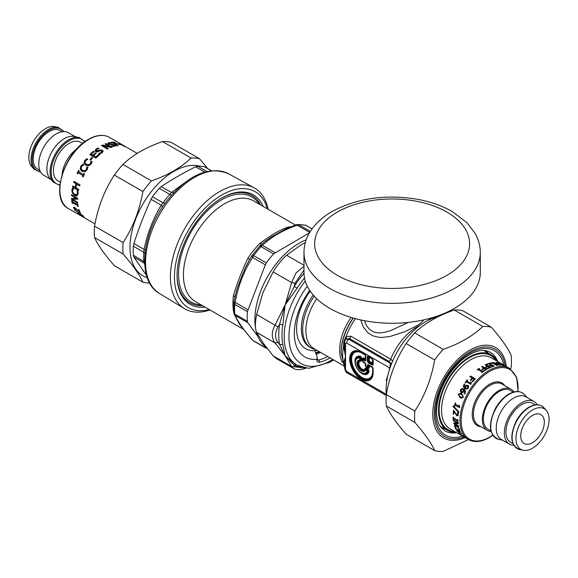 <?xml version="1.0" encoding="UTF-8"?>
<svg xmlns="http://www.w3.org/2000/svg" width="578" height="578" viewBox="0 0 578 578"><rect width="100%" height="100%" fill="white"/><g stroke="black" fill="none" stroke-linecap="round" stroke-linejoin="round"><path stroke-width="0.87" d="M177.078 274.947A61.976 35.785 120 0 0 182.446 295.618A61.976 35.785 120 0 0 202.582 305.704M260.714 205.009A61.976 35.785 120 0 0 221.331 198.305M263.207 206.447A63.19 36.479 120 0 0 221.757 198.052A63.19 36.479 120 0 0 200.335 216.736A63.19 36.479 120 0 0 177.078 275.439A63.19 36.479 120 0 0 205.074 307.142M268.076 209.265A69.743 40.265 120 0 0 254.183 187.843A69.743 40.265 120 0 0 196.101 212.162A69.743 40.265 120 0 0 184.447 308.63A69.743 40.265 120 0 0 209.944 309.952M204.988 167.028L204.388 166.796A64.05 36.978 -60 0 0 197.633 166.197L195.537 166.804C183.291 172.952 171.854 179.556 161.219 186.615L159.268 188.341A64.05 36.978 -60 0 0 156.739 191.282A64.05 36.978 -60 0 0 152.513 196.751L151.039 199.28L161.248 205.212L163.054 202.813A64.18 37.05 -60 0 1 169.824 194.389L171.507 192.452L173.899 192.604M146.552 275.46L133.879 257.08L133.33 255.194A64.05 36.978 -60 0 1 133.33 246.185L133.879 243.504C138.799 228.296 144.522 213.557 151.039 199.28M133.33 246.185L143.835 252.348L144.088 249.436L145.446 249.877M133.879 257.08L144.088 263.113L143.835 261.379A64.18 37.05 -60 0 1 143.835 252.348A5.058 2.659 -175.9 0 1 144.999 253.395M133.879 243.504L144.088 249.436C147.397 233.288 153.119 218.549 161.248 205.212L162.512 207.04M144.71 264.334L144.088 263.113L144.673 263.582M209.243 309.548A66.896 38.625 -60 0 1 174.773 283.097A66.896 38.625 -60 0 1 199.085 214.806A66.896 38.625 -60 0 1 267.376 208.853M310.307 231.431L298.79 224.777L297.229 225.225L296.095 224.806L286.551 228.577M266.306 262.918L253.706 255.642L252.615 257.506L265.331 264.847L266.306 262.918A64.028 36.97 -60 0 1 273.56 253.894L309.945 232.566M252.333 255.18A3.367 0.462 35.6 0 1 252.34 255.129L260.093 245.628L262.39 245.339L260.96 246.618L273.56 253.894M265.331 264.847L247.391 311.665A64.028 36.97 -60 0 0 247.391 321.339L247.911 322.784L257.94 336.533M247.391 321.339L234.791 314.064A3.367 2.117 -4.8 0 1 233.808 312.72L233.946 301.969L235.195 302.402L234.791 304.389L247.391 311.665M233.917 302.641L234.791 304.389A64.028 36.97 -60 0 0 234.791 314.064L235.195 315.444L234.198 314.288L240.036 324.468M263.828 345.247L265.858 348.072M253.236 340.782L265.866 348.072M267.123 348.426A64.028 36.97 -60 0 1 266.306 348.245M312.069 228.823L306.044 225.427L312.026 228.881M247.911 309.743L235.195 302.402C238.15 285.792 243.959 270.829 252.615 257.506L251.914 255.794M243.157 328.846L239.538 324.323L234.357 314.62M233.801 312.676L233.49 311.123A5.058 3.367 170.9 0 1 233.7 311.253M234.957 296.94L233.49 295.329C236.929 283.697 241.712 271.378 247.839 258.359A5.058 0.39 -146.9 0 0 249.739 259.276M262.152 243.837L259.681 243.62C270.916 235.044 280.482 229.524 288.371 227.06A5.058 3.757 -98.4 0 0 289.267 227.421M264.565 241.734L271.638 236.799L286.493 228.599M234.827 297.786L236.893 289.535L239.978 281.053L245.549 267.188L249.797 259.211M241.503 326.577L240.325 324.887M241.394 326.425L252.131 339.864M468.491 439.54L443.203 451.389A68.479 39.535 -60 0 1 434.649 450.623C431.333 443.124 424.729 433.731 414.845 422.446A68.479 39.535 -60 0 1 414.845 411.037C424.729 395.916 431.333 378.901 434.649 359.986A68.479 39.535 -60 0 1 443.203 349.35C459.691 343.621 472.898 335.999 482.818 326.476A68.479 39.535 -60 0 1 491.372 327.242C501.256 338.527 507.86 347.92 511.183 355.419A68.479 39.535 -60 0 1 511.436 360.975A68.479 39.535 -60 0 1 511.183 366.82L510.742 369.125M488.013 352.956A45.366 26.191 120 0 0 486.286 350.781M441.606 428.168A45.366 26.191 120 0 0 444.359 428.573M491.372 327.242L462.848 310.776A68.479 39.535 120 0 0 454.301 310.01C437.806 315.74 424.606 323.362 414.679 332.877A68.479 39.535 120 0 0 406.132 343.52C396.241 358.642 389.637 375.657 386.321 394.572A68.479 39.535 120 0 0 386.321 405.98C389.637 413.472 396.241 422.872 406.132 434.157L434.649 450.623M482.818 326.476L454.301 310.01M414.845 422.446L386.321 405.98M386.321 394.572L414.845 411.037M434.649 359.986L406.132 343.52M414.679 332.877L443.203 349.35M199.62 158.798L171.095 142.325A68.479 39.535 120 0 0 162.541 141.567C146.053 147.296 132.846 154.918 122.926 164.434A68.479 39.535 120 0 0 114.372 175.076C104.488 190.198 97.884 207.213 94.561 226.128A68.479 39.535 120 0 0 94.561 237.536C97.884 245.029 104.488 254.421 114.372 265.714L142.896 282.18C139.573 274.68 132.969 265.288 123.085 254.002A68.479 39.535 -60 0 1 123.085 242.594C132.969 227.472 139.573 210.457 142.896 191.542A68.479 39.535 -60 0 1 151.45 180.907C167.938 175.177 181.138 167.548 191.065 158.032A68.479 39.535 -60 0 1 199.62 158.798L207.69 168.552M200.002 166.204A62.056 35.829 120 0 0 138.807 211.794A62.056 35.829 120 0 0 147.26 277.657M149.637 283.003A68.479 39.535 -60 0 1 142.896 282.18M122.926 164.434L151.45 180.907M142.896 191.542L114.372 175.076M191.065 158.032L162.541 141.567M94.561 226.128L123.085 242.594M123.085 254.002L94.561 237.536M310.191 291.146A43.805 25.288 120 0 0 300.379 309.281A43.805 25.288 120 0 0 314.931 350.68L317.293 357.666L316.838 359.306A51.391 29.673 120 0 1 298.768 310.812A51.391 29.673 120 0 1 309.678 290.373M278.025 326.96L279.579 324.294A64.028 36.97 120 0 0 279.579 344.38L284.81 355.159A84.843 10.173 73.5 0 0 285.149 355.781A102.19 21.596 -141.2 0 0 284.651 355.073L275.077 342.985L256.639 332.343C254.992 328.6 254.992 322.64 256.639 314.461L278.025 326.96C274.702 332.921 274.702 338.101 278.025 342.494L275.077 342.985C271.349 338.051 271.349 332.09 275.077 325.103L294.267 286.45L294.975 283.278L291.587 282.548L296.138 272.794L303.977 266.314M303.992 273.351A64.028 36.97 120 0 0 294.267 286.45L297.114 288.227L285.149 304.873L291.587 282.548L273.156 271.906C277.346 265.027 281.818 259.464 286.565 255.223L303.977 265.273M306.181 368.078C300.885 370.057 296.651 370.18 293.494 368.439L276.233 358.476L273.156 355.831L291.587 366.474L305.48 368.041M293.494 368.439L291.587 366.474L285.149 355.781L294.766 363.786L297.106 365.137L308.587 368.331L329.959 362.218L333.6 359.942M306.188 239.834A62.345 35.995 120 0 0 260.281 292.15A62.345 35.995 120 0 0 255.555 328.152M256.191 331.237A62.345 35.995 120 0 0 266.147 347.161M256.639 332.343L263.171 343.094L273.156 355.831M273.156 271.906L263.171 292.186A108.021 85.197 -84.9 0 0 262.658 293.53L256.639 314.461M305.343 242.5L301.348 244.689L286.565 255.223M303.977 270.092L294.975 283.278M282.815 325.074L285.149 304.873L279.579 324.294A3.367 1.539 -171.2 0 1 282.815 325.074A62.345 35.995 120 0 0 282.815 344.632L279.579 344.38L278.025 342.494M284.651 355.073L284.997 355.282A57.569 7.456 92.2 0 0 285.149 355.781L294.267 365.267A3.367 2.745 113.2 0 1 296.348 364.704M284.997 355.282L282.815 344.632M294.975 366.604L294.267 365.267A64.028 36.97 120 0 0 301.268 367.023M316.115 353.946A49.874 28.799 120 0 0 320.544 352.399M319.641 351.879A46.673 26.949 -60 0 1 315.704 352.797M319.468 351.785A46.002 26.559 -60 0 1 315.617 352.566M480.304 252.449L480.304 272.368A88.167 50.9 180 0 1 454.481 308.356A88.167 50.9 180 0 1 358.403 319.396A88.167 50.9 180 0 1 303.977 272.368L303.977 252.449A88.167 50.9 0 0 0 358.403 299.476A88.167 50.9 0 0 0 454.481 288.436A88.167 50.9 0 0 0 480.304 252.449C480.26 245.831 478.577 239.538 475.246 233.57L467.017 222.74L452.56 211.721C442.676 206.021 431.325 201.939 418.515 199.482C386.22 193.97 357.385 197.994 332.01 211.555C321.708 217.451 314.027 224.82 308.984 233.656C305.69 239.595 304.014 245.86 303.977 252.449M315.588 349.538A40.438 23.351 -60 0 1 311.058 347.898A40.438 23.351 -60 0 1 314.237 296.203M386.299 394.839A55.777 32.202 -60 0 1 406.594 338.231A55.777 32.202 -60 0 1 437.9 316.889M361.792 373.207A9.66 5.578 -120 0 0 361.973 373.316A9.66 5.578 -120 0 0 368.663 370.895L368.164 369.913A0.672 0.39 120 0 0 368.309 369.443L365.982 368.099A0.672 0.39 -60 0 1 365.845 368.569L365.361 368.692A27.73 19.031 114.9 0 1 365.26 369.443A1.012 0.759 23.5 0 0 365.52 370.05L367.124 370.975A1.012 0.723 -163.7 0 0 367.818 371.3A1.012 0.397 -112.5 0 1 367.333 370.274A1.012 0.585 120 0 0 367.124 370.975A8.424 4.862 -120 0 1 357.19 368.193A8.424 4.862 -120 0 1 359.747 358.194L359.747 360.043A1.012 0.759 96.5 0 0 360.145 360.578L360.462 360.217A1.012 0.585 180 0 1 359.747 360.043L359.747 360.043A6.286 3.627 -120 0 0 358.259 367.579A6.286 3.627 -120 0 0 365.52 370.05A1.012 0.585 120 0 1 365.73 369.349L365.26 369.443A5.57 3.215 -120 0 1 358.822 367.247A5.57 3.215 -120 0 1 360.145 360.578A27.73 19.031 -174.9 0 1 360.845 360.867L361.192 360.513A0.672 0.39 180 0 1 361.669 360.629L361.669 357.941A0.672 0.39 0 0 0 361.192 357.825L360.585 356.908A0.672 0.462 108.6 0 0 360.658 356.402A10.137 5.852 -120 0 0 355.932 365.968M365.982 368.099L365.18 368.302A0.672 0.491 -160.9 0 1 365.361 368.692A5.05 2.919 -120 0 1 359.451 366.886A5.05 2.919 -120 0 1 360.845 360.867A0.672 0.491 100.9 0 1 361.091 361.214L361.669 360.629M361.973 373.316L361.611 373.106C357.666 370.404 355.506 366.676 355.145 361.907L355.145 361.488A9.66 5.578 -120 0 1 360.585 356.908L359.812 357.435A9.14 5.281 -120 0 0 355.145 361.907A9.14 5.281 -120 0 0 361.611 373.106A9.14 5.281 -120 0 0 367.818 371.3L368.663 370.895A0.672 0.462 -168.6 0 1 369.132 371.09L368.309 369.443M359.812 357.435A1.012 0.397 52.5 0 0 360.462 358.367L360.462 360.217A32.18 26.27 180 0 1 361.192 360.513L361.192 357.825L360.462 358.367A1.012 0.585 180 0 1 359.747 358.194A1.012 0.723 103.7 0 1 359.812 357.435M362.558 358.302L363.403 357.818A0.672 0.39 120 0 1 363.266 358.288L363.266 359.133L362.76 359.422L362.76 358.577L362.76 361.178A1.012 1.012 -0 0 0 363.266 362.052L362.76 361.178A0.672 0.39 0 0 0 362.558 360.903L362.558 358.302A0.672 0.39 -0 0 1 362.76 358.577L363.266 358.288L365.549 359.213A0.672 0.39 0 0 0 365.347 358.938L365.347 355.065L362.117 353.194A14.884 8.598 -120 0 0 351.59 359.27A14.884 8.598 -120 0 0 362.117 377.506A14.884 8.598 -120 0 0 372.644 371.43L372.644 367.695L369.284 365.751A0.672 0.39 0 0 0 368.807 365.643L368.807 367.883A0.672 0.39 180 0 1 369.284 367.998L369.284 365.751A0.672 0.39 -60 0 0 369.14 365.448L372.499 367.384A0.672 0.39 -60 0 1 372.644 367.695A0.672 0.39 0 0 1 372.839 367.969L372.839 371.705A0.672 0.39 0 0 0 372.644 371.43M362.117 353.194A0.672 0.39 120 0 0 361.973 352.883L361.611 352.674A1.012 0.585 120 0 1 361.402 352.212L365 354.292L365.845 355.752A1.012 0.585 180 0 1 365.549 355.34L365.549 359.213M365.245 354.776A0.672 0.672 0 0 0 365.209 354.755A0.672 0.39 -60 0 1 365.347 355.065A0.672 0.39 -0 0 1 365.549 355.34L361.973 352.883A15.36 8.872 -120 0 0 351.113 359.162A15.36 8.872 -120 0 0 361.973 377.976A15.36 8.872 -120 0 0 372.839 371.705M372.535 367.406A0.672 0.672 0 0 0 372.499 367.384L372.839 372.124A15.881 9.169 -120 0 1 361.611 378.604A15.881 9.169 -120 0 1 350.384 359.162A15.881 9.169 -120 0 1 361.611 352.674L365.209 354.755A1.012 0.585 120 0 1 365 354.292M372.839 367.969A1.012 0.585 180 0 0 373.135 368.381L372.29 366.922L368.2 364.559A1.012 0.585 120 0 0 368.41 365.021L369.14 365.448L368.807 365.643L368.07 365.217A1.012 0.585 180 0 1 367.362 365.043L367.362 367.29A1.012 0.585 180 0 0 368.07 367.464L367.572 367.752A1.012 0.585 -60 0 1 367.362 367.29L365.845 366.416L365.845 364.169L365 362.709A1.012 0.585 120 0 0 365.209 363.172A0.672 0.39 -60 0 1 365.347 363.483L363.403 362.363L362.558 360.903M369.14 365.448L368.07 365.217L368.07 367.464L368.807 367.883L368.302 368.179A0.672 0.39 -60 0 1 368.439 368.489L366.192 367.189L365.347 365.73L365.347 363.483A0.672 0.39 0 0 1 365.549 363.757L365.549 366.004A0.672 0.39 0 0 0 365.347 365.73M365.245 363.194A0.672 0.672 0 0 0 365.209 363.172L365.549 366.004A1.012 0.585 -0 0 0 365.845 366.416A1.012 0.585 120 0 0 366.055 366.878L365.549 366.004A1.012 1.012 0 0 0 366.055 366.878A0.672 0.39 -60 0 1 366.192 367.189M368.302 368.179L365.975 366.835M363.194 362.001L363.266 362.052A0.672 0.39 -60 0 1 363.403 362.363M365.549 355.34L365.209 360.253A1.012 0.585 120 0 0 365 360.961L365.845 360.477A1.012 0.585 180 0 1 365.549 360.058M363.403 357.818L365.347 358.938A0.672 0.39 120 0 1 365.209 359.408L365.209 360.253L363.266 359.133A1.012 0.585 120 0 0 363.056 359.834A1.012 0.585 180 0 1 362.76 359.422L362.76 361.178A1.012 0.585 -0 0 0 363.056 361.59L365 362.709M372.839 359.545A0.672 0.39 0 0 0 372.644 359.27L369.284 357.334A0.672 0.39 -60 0 0 369.14 357.023L372.499 358.967L369.14 357.023L368.807 361.098A0.672 0.39 180 0 1 369.284 361.214L372.644 363.15A0.672 0.39 120 0 1 372.499 363.62L372.499 358.967A0.672 0.39 -60 0 1 372.644 359.27L372.644 363.15A0.672 0.39 180 0 1 372.839 363.425L372.839 359.545A1.012 0.585 0 0 0 373.135 359.957L372.29 358.505A1.012 0.585 120 0 0 372.499 358.967A0.672 0.672 0 0 1 372.535 358.989M368.807 361.098L369.14 361.684A0.672 0.39 120 0 0 369.284 361.214L369.284 357.334A0.672 0.39 0 0 0 368.807 357.218L368.07 356.799L368.41 362.103A1.012 0.585 -60 0 0 368.2 362.811L367.362 361.351A1.012 0.585 180 0 0 368.07 361.517L368.807 361.098M367.362 356.626L368.2 356.142A1.012 0.585 120 0 0 368.41 356.604L368.07 356.799A1.012 0.585 -0 0 1 367.362 356.626L367.362 361.351M368.2 362.811L372.29 365.173A1.012 0.585 -60 0 1 372.499 364.465L372.839 364.27A1.012 0.585 180 0 0 373.135 364.682L373.135 359.957M346.179 338.983A3.374 1.828 54.5 0 0 346.099 336.519L350.99 336.259A3.367 1.944 -60 0 1 349.365 338.484L345.933 339.185L348.671 339.228A3.367 1.944 120 0 0 346.699 343.072L345.528 343.751L344.539 342.378L344.539 344.401L344.567 342.617M347.4 373.02L345.528 369.443A3.367 1.944 180 0 1 344.539 368.07C345.478 371.394 346.432 373.048 347.4 373.02L386.249 395.453M344.539 366.134L345.528 356.597L344.539 344.401M344.589 342.046L345.247 339.943M355.463 318.651A43.473 25.1 -60 0 0 346.099 336.519L345.854 336.801A3.374 1.85 51 0 1 345.933 339.185L345.333 339.821M392.672 361.012L390.735 359.213A3.367 1.944 -60 0 1 389.11 361.431L349.365 338.484L348.671 339.228L390.323 363.273L389.94 368.135M372.29 366.922A1.012 0.585 120 0 0 372.499 367.384L368.41 365.021L372.499 367.384M365.549 363.757A1.012 0.585 0 0 0 365.845 364.169M408.234 322.416L390.88 330.508L384.558 332.372L378.763 332.993L373.742 332.075L369.328 329.265L366.401 325.392L364.487 320.696M390.54 364.711L391.133 364.797M389.045 370.96L389.55 369.32M389.11 361.431L390.323 363.273A3.374 2.5 175.7 0 0 391.949 362.731M386.74 381.278L386.299 380.136L387.123 378.98M423.811 319.872L420.741 323.153L416.745 325.826L404.94 331.664L390.251 336.432L382.087 337.436L378.604 337.277L372.846 335.818L367.745 332.588L363.345 326.989L360.723 319.923M344.567 364.732A3.367 2.832 5.2 0 0 343.542 362.991L345.528 356.597L343.542 345.803L343.874 341.584A3.367 0.52 4.4 0 1 344.567 341.873M344.567 346.215A3.367 0.766 -2.9 0 0 343.542 345.803A43.473 25.1 -60 0 0 343.542 362.991L344.539 367.088M344.539 366.625A3.367 2.955 -9 0 0 343.874 365.448M345.854 336.801L343.874 341.584M121.814 144.5L121.105 144.088M120.072 144.276L120.802 144.702A41.089 23.72 120 0 0 118.873 144.406L118.136 143.98A41.089 23.72 -60 0 1 120.072 144.276L119.949 144.543M107.71 143.525L110.723 142.578L111.684 143.127A41.089 23.72 120 0 0 111.626 143.142L109.365 143.077L109.04 144.327L109.278 143.467L109.04 144.327L114.878 145.266L115.651 146.089M112.125 146.444L113.96 146.328L114.22 145.468M111.438 146.053L114.047 145.945L114.321 145.078L114.574 145.75M108.678 143.857L108.751 143.474L109.112 143.944L114.986 144.876L115.737 145.779M115.708 145.858L112.399 146.61L111.388 146.024A41.089 23.72 -60 0 1 111.446 146.003M114.321 145.078L108.375 144.247L107.71 143.33L108.621 142.687L110.723 142.578M96.121 150.627L96.483 151.226L99.727 150.439L102.436 150.49L103.18 151.602M95.074 150.974L96.006 149.362L98.159 148.315L98.694 148.618M98.824 153.697L101.425 152.693L101.735 151.14M98.78 153.488L101.374 152.375L101.706 150.807L102.096 151.494M98.159 148.315L99.098 148.539A41.089 23.72 120 0 0 99.04 148.582L96.707 149.406L96.425 150.916L99.691 150.114L102.407 150.157L103.151 151.277L102.133 152.737L99.712 154.023L98.701 153.445A41.089 23.72 -60 0 1 98.759 153.394M96.129 150.786L96.483 151.226M101.706 150.807L100.037 150.807L97.162 151.956L95.688 151.646L95.038 150.829L95.955 149.045L98.137 147.982M90.146 159.824A40.662 23.474 -60 0 1 92.112 157.606L92.617 157.895M91.989 157.353L92.726 157.78A41.089 23.72 120 0 0 90.659 160.12L89.922 159.694A41.089 23.72 -60 0 1 91.989 157.353L92.112 157.606M82.799 170.474L85.009 170.85L86.555 169.607L87.126 167.02A40.662 23.474 -60 0 1 87.177 166.948L87.935 167.389M82.842 170.503L84.793 170.727L86.353 169.47L86.938 166.854A41.089 23.72 -60 0 1 86.982 166.789L87.943 167.338L87.04 169.881L84.858 171.803L82.004 171.399L80.212 169.13L80.783 166.247L82.705 164.318L83.68 164.875A41.089 23.72 120 0 0 83.629 164.954L81.462 166.652L81.122 168.639L82.575 170.358M82.517 171.659L80.436 169.246L80.985 166.385L82.9 164.477L83.651 164.918M78.615 190.285L72.517 187.012A41.089 23.72 -60 0 1 72.741 185.993L75.407 187.294A40.662 23.474 -60 0 1 76.332 183.761L73.955 182.395A40.662 23.474 -60 0 1 74.222 181.521M72.814 186.932A40.662 23.474 -60 0 1 72.987 186.13M79.778 185.755L76.766 184.209A41.089 23.72 120 0 0 75.834 187.778L78.796 189.483A41.089 23.72 120 0 0 78.572 190.509L72.517 187.012M73.955 182.395L73.673 182.424A41.089 23.72 -60 0 1 73.991 181.384L80.046 184.881A41.089 23.72 120 0 0 79.728 185.914L76.766 184.209M76.332 183.761L73.673 182.424M75.118 187.359A41.089 23.72 -60 0 1 76.05 183.79M77.647 202.697L71.629 199.605A41.089 23.72 -60 0 1 71.542 198.341L76.599 198.146L71.809 195.378A40.662 23.474 -60 0 1 71.824 194.829M71.932 199.396A40.662 23.474 -60 0 1 71.853 198.341M77.857 199.049L72.402 199.258L77.618 202.271A41.089 23.72 120 0 0 77.683 203.095L71.629 199.605M71.809 195.378L71.506 195.545A41.089 23.72 -60 0 1 71.535 194.663L77.589 198.16A41.089 23.72 120 0 0 77.553 199.215L72.402 199.258M76.296 198.312L71.506 195.545M74.851 209.272L73.63 208.051L73.543 207.206L74.649 207.437L79.482 211.967L79.757 211.664A40.662 23.474 -60 0 1 78.875 209.698M74.352 208.492L73.746 207.119M75.776 208.246L74.324 208.015L75.48 209.98A41.089 23.72 120 0 0 75.494 210.016L74.634 209.518M80.147 212.299L79.583 211.851M79.482 211.967A41.089 23.72 -60 0 1 78.384 209.417L79.085 209.821A41.089 23.72 120 0 0 80.508 212.979L74.974 208.196L74.324 208.015L74.36 208.499M82.054 215.652L82.676 216.006A41.089 23.72 120 0 0 84.467 217.675L83.853 217.314A41.089 23.72 -60 0 1 83.16 216.736L79.099 214.395A41.089 23.72 120 0 0 79.8 214.973L77.611 213.506A41.089 23.72 -60 0 1 77.228 213.145L82.683 216.295A41.089 23.72 -60 0 1 82.054 215.652M74.815 210.363A41.089 23.72 -60 0 1 74.483 209.843L83.297 215.948A41.089 23.72 120 0 0 83.666 216.403L74.959 210.182M72.669 203.001L72.142 203.116A41.089 23.72 -60 0 1 71.744 200.682L72.358 201.036A41.089 23.72 120 0 0 72.474 201.852L77.589 204.41A40.662 23.474 -60 0 1 77.531 204.02M72.438 202.871A40.662 23.474 -60 0 1 72.098 200.884M78.102 206.144L77.871 206.006A40.662 23.474 -60 0 1 77.719 205.233L72.611 202.69A41.089 23.72 120 0 0 72.763 203.47L72.142 203.116M77.286 204.634A41.089 23.72 -60 0 1 77.177 203.817L77.799 204.171A41.089 23.72 120 0 0 78.196 206.613L77.575 206.252A41.089 23.72 -60 0 1 77.423 205.472L72.611 202.69M77.329 195.66L74.923 195.22L72.691 192.987L72.199 188.999L72.734 188.19L73.702 188.753A41.089 23.72 120 0 0 73.688 188.833L72.525 190.632L72.944 192.64L74.707 194.353L76.917 194.591L77.705 193.341L77.293 190.646M72.496 188.898L73.03 188.103M77.091 190.704L76.997 190.733A41.089 23.72 -60 0 1 77.011 190.661L77.972 191.217L78.131 192.423L78.102 193.868L76.99 195.812M77.633 191.723L76.997 190.733M76.599 194.728L77.409 193.457L77.336 191.824M77.033 195.798L74.627 195.364L72.387 193.124L71.838 190.234L72.199 188.999M77.734 173.718L77.084 173.422A41.089 23.72 -60 0 1 78.543 170.459L79.164 170.821A41.089 23.72 120 0 0 78.666 171.789L83.716 174.65A40.662 23.474 -60 0 1 84.193 173.725M77.329 173.487A40.662 23.474 -60 0 1 78.76 170.589M83.167 176.861L82.762 176.63A40.662 23.474 -60 0 1 83.225 175.661L78.167 172.8A41.089 23.72 120 0 0 77.705 173.783L77.084 173.422M83.485 174.57A41.089 23.72 -60 0 1 83.976 173.602L84.598 173.956A41.089 23.72 120 0 0 83.138 176.919L82.517 176.565A41.089 23.72 -60 0 1 82.979 175.582L78.167 172.8M85.667 163.914L88.781 164.99L90.464 163.87L91.223 161.457A40.662 23.474 -60 0 1 91.273 161.399L92.054 161.847M84.988 164.896L84.128 163.328L84.901 160.648L86.996 158.928L87.726 159.347M91.729 162.794L90.992 164.08L88.593 165.828L84.894 164.817L83.947 163.155L84.735 160.446L86.845 158.704L87.82 159.268A41.089 23.72 120 0 0 87.762 159.333L85.414 160.85L84.93 162.714L86.324 164.39L88.607 164.802L90.305 163.668L91.071 161.24A41.089 23.72 -60 0 1 91.122 161.175L92.09 161.732L91.729 162.794M90.089 154.781A40.662 23.474 -60 0 1 93.528 151.523L94.171 151.638A41.089 23.72 120 0 0 91.324 154.297L93.08 155.518A40.662 23.474 -60 0 1 95.71 153.062L96.353 153.177A41.089 23.72 120 0 0 93.694 155.663L96.042 157.23A40.662 23.474 -60 0 1 98.867 154.601L99.329 154.875M95.71 153.062L96.179 153.329M93.528 151.523L93.997 151.79M98.867 154.601L99.51 154.723A41.089 23.72 120 0 0 95.905 158.141L89.85 154.644A41.089 23.72 -60 0 1 93.455 151.226M96.042 157.23L95.941 156.963A41.089 23.72 -60 0 1 98.795 154.304M93.694 155.663L95.941 156.963M93.08 155.518L92.979 155.251A41.089 23.72 -60 0 1 95.63 152.765M91.324 154.297L92.979 155.251M105.427 144.132A40.662 23.474 -60 0 1 105.745 144.009L111.424 147.289M101.815 145.764A40.662 23.474 -60 0 1 102.617 145.36L109.806 147.058L105.059 143.915A41.089 23.72 -60 0 1 105.803 143.633L111.857 147.13A41.089 23.72 120 0 0 110.962 147.469L103.086 145.67L108.303 148.683A41.089 23.72 120 0 0 107.551 149.081L101.497 145.584A41.089 23.72 -60 0 1 102.638 144.999L109.856 146.682M103.086 145.67L107.963 148.864M105.745 144.009L105.803 143.633M102.617 145.36L102.638 144.999M111.988 142.6A40.662 23.474 -60 0 1 114.299 142.571M116.864 143.973L117.002 143.59L117.724 144.001A41.089 23.72 120 0 0 115.304 144.023L115.181 144.413L117.529 145.764M114.545 142.571L114.682 142.195L115.398 142.607A41.089 23.72 120 0 0 112.876 142.621L112.761 143.012L114.466 144.001A40.662 23.474 -60 0 1 116.72 143.973M115.304 144.023L118.215 145.707A41.089 23.72 120 0 0 117.471 145.772L111.424 142.275A41.089 23.72 -60 0 1 114.682 142.195M114.466 144.001L114.588 143.611A41.089 23.72 -60 0 1 117.002 143.59M112.876 142.621L114.588 143.611M120.303 143.756L118.931 143.358A41.089 23.72 120 0 0 118.887 143.344L124.74 146.205L122.601 145.526A41.089 23.72 -60 0 1 122.644 145.54L124.761 146.313L122.009 144.854A41.089 23.72 120 0 0 121.741 144.76L121.069 144.37A41.089 23.72 -60 0 1 121.279 144.449L120.303 143.756M124.335 146.357L124.761 146.313M125.686 146.841L125.137 146.653M122.218 144.934L121.691 144.543M62.063 174.498A23.756 13.713 -60 0 1 76.831 148.922M60.22 182.229L58.053 180.979A22.383 12.926 -60 0 1 58.053 155.135A22.383 12.926 -60 0 1 80.436 142.21L82.603 143.46M53.263 182.135L49.881 178.313A24.608 14.212 -60 0 1 51.991 151.631A24.608 14.212 -60 0 1 74.042 136.466L79.042 137.477A26.256 15.158 -60 0 0 68.638 139.804A26.256 15.158 -60 0 0 52.237 160.662A26.256 15.158 -60 0 0 53.263 182.135L59.816 185.336M50.813 179.368L43.87 175.358A24.608 14.212 -60 0 1 43.87 146.942A24.608 14.212 -60 0 1 68.479 132.738L75.422 136.74M39.868 170.481L37.837 169.311A22.383 12.926 -60 0 1 37.837 143.46A22.383 12.926 -60 0 1 60.22 130.541L62.251 131.712M34.023 169.13L31.674 166.478A23.438 13.532 -60 0 1 33.683 141.061A23.438 13.532 -60 0 1 54.686 126.611L58.161 127.319A24.587 14.197 -60 0 0 48.422 129.494A24.587 14.197 -60 0 0 33.069 149.023A24.587 14.197 -60 0 0 34.023 169.13L40.698 172.165M461.23 435.169L466.648 438.471M464.416 437.069L462.617 436.144A48.79 28.17 120 0 1 435.501 412.887A48.79 28.17 120 0 1 466.287 355.506A48.79 28.17 120 0 1 503.698 364.978M466.258 437.748L466.027 438.11L464.394 437.105M466.027 438.11L465.637 437.857M461.15 435.292L460.738 434.945M458.484 430.487A40.662 23.474 -60 0 1 458.217 429.974M456.974 430.834L456.808 431.036A41.089 23.72 -60 0 1 456.497 430.559L458.867 431.932A41.089 23.72 -60 0 1 457.899 430.176L455.529 428.811A41.089 23.72 -60 0 1 455.276 428.269L460.117 431.065A41.089 23.72 120 0 0 460.37 431.607L458.47 430.509A41.089 23.72 120 0 0 459.445 432.265L461.345 433.356A41.089 23.72 120 0 0 461.649 433.832L456.808 431.036M458.52 425.979L454.077 423.414A40.662 23.474 -60 0 1 453.976 422.952M458.477 423.595L454.662 423.638L458.499 425.849A41.089 23.72 120 0 0 458.621 426.456L453.781 423.66A41.089 23.72 -60 0 1 453.629 422.93L457.465 423.089L453.289 420.683A41.089 23.72 -60 0 1 453.224 420.033L458.065 422.829A41.089 23.72 120 0 0 458.173 423.811L454.662 423.638M457.465 423.089L453.593 420.466A40.662 23.474 -60 0 1 453.564 420.228M453.766 413.906L453.484 413.747A40.662 23.474 -60 0 1 453.838 410.394M457.884 415.792L456.165 414.737L454.033 411.319A41.089 23.72 120 0 0 453.744 414.216L453.181 413.891A41.089 23.72 -60 0 1 453.578 410.243L456.844 414.917L457.48 414.982L457.754 414.368L457.523 412.699A41.089 23.72 -60 0 1 457.523 412.656L458.217 413.053L458.311 414.751L457.74 415.878L456.815 415.734L454.033 411.319M456.844 414.917L457.783 414.852L457.147 414.787L457.783 414.852L458.051 414.245L457.819 412.591M454.958 405.994L454.705 405.85A40.662 23.474 -60 0 1 455.45 403.018M459.589 407.432L455.182 405.099A41.089 23.72 120 0 0 454.908 406.197L454.416 405.915A41.089 23.72 -60 0 1 455.218 402.888L455.71 403.169A41.089 23.72 120 0 0 455.392 404.304L458.636 406.175A41.089 23.72 -60 0 1 458.954 405.041L459.712 406.977A41.089 23.72 120 0 0 459.546 407.62L455.182 405.099M458.636 406.175L458.918 406.132A40.662 23.474 -60 0 1 459.185 405.178M458.867 394.507L458.968 395.713L460.348 396.783L461.93 397.411L462.834 396.797L462.747 395.583L461.374 394.514L459.813 393.878L458.867 394.507M461.844 397.404L463.079 396.855L462.992 395.648L460.059 393.95M459.813 393.878L460.326 393.994M461.627 398.249L460.247 397.671L458.578 394.254L460.854 393.235M463.368 397.108L461.497 398.228L459.994 397.628L458.332 394.196L460.738 393.199L461.779 393.683L463.368 397.108M461.865 391.826L462.92 391.906L463.498 391.234L463.823 390.027L463.303 389.716L461.786 389.406L461.1 389.991L461.959 391.877M462.92 391.906L463.607 389.912M461.634 391.725L462.696 391.805M463.823 390.027L463.339 389.738M461.685 392.765L460.543 391.393L460.796 389.789L461.959 388.741L464.127 389.124M464.828 393.921L464.409 393.676A40.662 23.474 -60 0 1 464.43 393.647L464.95 392.968L464.286 390.295L462.812 392.628L461.237 392.57L460.312 391.299L460.572 389.68L461.75 388.618L463.997 389.045M464.43 393.647L464.726 392.867L464.069 390.179M464.076 389.095L465.565 390.815L465.225 393.3L464.806 393.95L464.177 393.589M465.225 387.766L467.255 388.438L467.79 387.722L467.349 386.046L466.251 385.945L465.225 387.766L467.053 388.286M467.255 388.438L467.985 387.874L467.537 386.212M467.349 386.046L467.732 386.342M464.907 387.6L466.381 385.331L468.288 385.613M465.102 388.799L463.455 386.993L464.401 384.016L464.806 384.254L464.213 384.883L464.755 387.491L465.182 386.097L466.193 385.165L468.194 385.526M464.401 384.016L464.842 384.211A41.089 23.72 120 0 0 464.813 384.247M468.028 385.439L468.7 386.494L468.317 388.033L467.075 389.066L464.893 388.669L463.253 386.848L464.213 383.85M470.095 376.769A40.662 23.474 -60 0 1 470.579 376.242L475.188 378.908M470.499 380.353A40.662 23.474 -60 0 1 472.327 378.229L469.871 376.639A41.089 23.72 -60 0 1 470.456 375.996L475.297 378.792A41.089 23.72 120 0 0 472.71 381.776L472.139 381.444A41.089 23.72 -60 0 1 474.141 379.103L472.775 378.315A41.089 23.72 120 0 0 470.853 380.555L470.282 380.23A41.089 23.72 -60 0 1 472.197 377.983M472.356 381.574A40.662 23.474 -60 0 1 474.263 379.349L474.141 379.103M481.965 366.871A40.662 23.474 -60 0 1 482.312 366.669L486.849 369.291M482.124 369.58A40.662 23.474 -60 0 1 484.003 368.388L481.669 366.698A41.089 23.72 -60 0 1 482.312 366.322L487.153 369.118A41.089 23.72 120 0 0 484.263 370.931L483.692 370.599A41.089 23.72 -60 0 1 485.939 369.161L484.574 368.374A41.089 23.72 120 0 0 482.42 369.747L481.842 369.414A41.089 23.72 -60 0 1 484.003 368.041M483.967 370.765A40.662 23.474 -60 0 1 485.939 369.508L485.939 369.161M486.842 364.501A40.662 23.474 -60 0 1 489.364 363.663L493.793 366.221M489.371 365.809A40.662 23.474 -60 0 1 491.119 365.217L489.393 363.793A41.089 23.72 120 0 0 487.044 364.624L486.474 364.292A41.089 23.72 -60 0 1 489.443 363.28L494.284 366.076A41.089 23.72 120 0 0 491.314 367.088L490.744 366.755A41.089 23.72 -60 0 1 493.085 365.932L491.762 365.166A41.089 23.72 120 0 0 489.573 365.932L489.002 365.599A41.089 23.72 -60 0 1 491.184 364.834M491.105 366.965A40.662 23.474 -60 0 1 493.012 366.308L493.085 365.932M489.364 363.663L489.443 363.28M497.181 363.02L497.875 363.071L497.723 363.454M497.34 362.63L502.195 364.53L503.561 365.455L502.932 365.556L500.476 364.696A41.089 23.72 -60 0 1 500.519 364.704L502.773 365.13L501.661 364.378L498.474 362.984L497.868 363.179A41.089 23.72 120 0 0 497.831 363.172L497.253 362.839M502.304 365.426L502.773 365.13M503.489 365.607L502.932 365.556M496.025 363.844L499.067 364.884L497.456 363.569A41.089 23.72 120 0 0 496.112 363.584M495.577 363.656A40.662 23.474 -60 0 1 496.097 363.641M499.052 364.935L499.464 365.267M496.538 362.839L500.071 365.26A41.089 23.72 120 0 0 499.356 365.267L493.02 362.579A41.089 23.72 -60 0 1 493.648 362.522L495.404 363.28A41.089 23.72 -60 0 1 497.058 363.259L496.097 362.493A41.089 23.72 -60 0 1 496.661 362.529M490.375 363.41A40.662 23.474 -60 0 1 492.485 363.02L492.543 363.056M490.505 363.483L489.927 363.15A41.089 23.72 -60 0 1 492.593 362.637L497.434 365.433A41.089 23.72 120 0 0 496.834 365.52L492.564 363.056A41.089 23.72 120 0 0 490.505 363.483M492.485 363.02L492.593 362.637M485.477 365.065A40.662 23.474 -60 0 1 485.737 364.956L490.231 367.55M485.628 367.471A40.662 23.474 -60 0 1 487.435 366.582L485.137 364.87A41.089 23.72 -60 0 1 485.773 364.588L490.614 367.384A41.089 23.72 120 0 0 487.731 368.793L487.16 368.461A41.089 23.72 -60 0 1 489.407 367.333L488.042 366.546A41.089 23.72 120 0 0 485.888 367.622L485.31 367.29A41.089 23.72 -60 0 1 487.464 366.214M487.471 368.641A40.662 23.474 -60 0 1 489.371 367.702L489.407 367.333M485.737 364.956L485.773 364.588M481.785 372.442A40.662 23.474 -60 0 1 482.175 372.138L478.281 369.595A41.089 23.72 120 0 0 477.674 370.065L477.175 369.776A41.089 23.72 -60 0 1 479.032 368.403L479.53 368.692A41.089 23.72 120 0 0 478.916 369.125L482.767 371.351A41.089 23.72 -60 0 1 483.381 370.917L483.873 371.199A41.089 23.72 120 0 0 482.016 372.572L481.525 372.29A41.089 23.72 -60 0 1 482.131 371.82M478.916 369.125L482.811 371.676A40.662 23.474 -60 0 1 483.41 371.242L483.634 371.372M477.435 369.927A40.662 23.474 -60 0 1 479.068 368.735L479.285 368.858M471.077 383.705L471.164 383.778A41.089 23.72 120 0 0 470.745 384.334L466.388 381.82A41.089 23.72 120 0 0 465.68 382.795L465.189 382.506A41.089 23.72 -60 0 1 467.161 379.869L467.653 380.151A41.089 23.72 120 0 0 466.908 381.119L470.152 382.997A41.089 23.72 -60 0 1 470.897 382.029L471.337 382.282L471.164 383.778M466.908 381.119L470.311 383.192A40.662 23.474 -60 0 1 471.056 382.239L471.28 382.369M465.406 382.629A40.662 23.474 -60 0 1 467.313 380.078L467.588 380.237M459.04 412.396L453.369 406.515A40.662 23.474 -60 0 1 453.455 406.124M458.86 411.803A41.089 23.72 120 0 0 458.744 412.497L453.08 406.587A41.089 23.72 -60 0 1 453.231 405.893L458.86 411.803M453.629 419.05L453.455 418.956A40.662 23.474 -60 0 1 453.39 417.215M457.978 421.564L457.805 421.463A40.662 23.474 -60 0 1 457.769 420.784L453.614 418.754A41.089 23.72 120 0 0 453.651 419.44L453.159 419.151A41.089 23.72 -60 0 1 453.08 417.034L453.578 417.323A41.089 23.72 120 0 0 453.585 418.024L457.436 420.249A41.089 23.72 -60 0 1 457.429 419.541L457.921 419.83A41.089 23.72 120 0 0 458 421.947L457.501 421.665A41.089 23.72 -60 0 1 457.465 420.979L453.614 418.754M457.436 420.249L457.74 420.062A40.662 23.474 -60 0 1 457.733 419.722M455.168 426.94L454.937 425.003M457.819 426.846L455.478 425.719L455.016 426.694L456.136 428.349A41.089 23.72 120 0 0 456.15 428.392L454.46 426.362L454.64 425.264L456.36 425.755L458.354 427.409L459.474 429.266L459.626 429.967L459.077 429.627A40.662 23.474 -60 0 1 459.069 429.606L459.192 428.623M459.062 429.584L458.108 427.662L456.526 426.405L455.182 425.986L455.016 426.694M459.626 429.967L459.575 430.364L458.795 429.916M459.589 433.847L459.467 434.042A41.089 23.72 -60 0 1 458.34 432.958L458.831 433.247A41.089 23.72 120 0 0 459.192 433.616L463.043 435.841A41.089 23.72 -60 0 1 462.689 435.472L463.18 435.754A41.089 23.72 120 0 0 464.307 436.838L463.809 436.549A41.089 23.72 -60 0 1 463.433 436.209L459.575 433.984A41.089 23.72 120 0 0 459.958 434.324L459.467 434.042M513.893 391.971A23.756 13.713 120 0 0 511.053 389.24A23.756 13.713 120 0 0 487.297 402.953A23.756 13.713 120 0 0 487.297 430.379A23.756 13.713 120 0 0 491.083 431.477M497.311 361.293A43.653 25.201 120 0 0 491.221 354.813A43.653 25.201 120 0 0 447.567 380.013A43.653 25.201 120 0 0 447.567 430.422A43.653 25.201 120 0 0 456.23 432.46M513.307 392.122L510.367 390.425A22.383 12.926 120 0 0 487.984 403.35A22.383 12.926 120 0 0 487.984 429.194L490.924 430.899M537.229 404.73A24.608 14.212 120 0 0 534.058 401.529L525.937 396.848A24.608 14.212 120 0 0 501.328 411.052A24.608 14.212 120 0 0 501.328 439.468L509.449 444.157A24.608 14.212 120 0 0 513.799 445.306M534.058 401.529A24.608 14.212 120 0 0 509.449 415.741A24.608 14.212 120 0 0 509.449 444.157M535.322 404.838L532.945 403.458A22.383 12.926 120 0 0 510.562 416.384A22.383 12.926 120 0 0 510.562 442.228L512.939 443.608M549.1 419.498A23.438 13.532 120 0 0 546.253 410.416A23.438 13.532 120 0 0 520.807 422.301A23.438 13.532 120 0 0 523.235 450.284A23.438 13.532 120 0 0 540.3 441.484A23.438 13.532 120 0 0 549.1 419.498M544.324 422.251A16.69 9.638 120 0 0 540.871 414.607A16.69 9.638 120 0 0 524.181 424.245A16.69 9.638 120 0 0 524.181 443.521A16.69 9.638 120 0 0 537.041 439.049A16.69 9.638 120 0 0 544.324 422.251M254.183 187.843L228.563 173.768A69.122 39.904 120 0 0 171.001 197.871A69.122 39.904 120 0 0 159.449 293.472L184.447 308.63M152.513 196.751L163.054 202.813L165.098 203.478M159.268 188.341L169.824 194.389A5.058 1.409 -138.2 0 0 171.695 195.032M161.219 186.615L171.507 192.452L184.476 182.915M195.537 166.804L204.807 172.063M133.33 255.194L144.623 261.993M197.633 166.197L207.018 171.493M204.388 166.796L211.367 170.727M201.043 304.808A60.661 35.02 -60 0 1 183.797 294.939A60.661 35.02 -60 0 1 200.956 217.776A60.661 35.02 -60 0 1 259.175 204.121M295.423 225.052L253.605 200.906A58.132 33.56 120 0 0 199.901 227.479A58.132 33.56 120 0 0 188.464 294.831A58.132 33.56 120 0 0 195.472 301.593L243.533 329.344M298.79 224.777A64.028 36.97 -60 0 1 306.044 225.427A3.367 2.709 103.5 0 0 305.451 225.189L297.634 224.488A3.367 2.579 87.3 0 1 298.79 224.777M275.106 252.68L262.39 245.339C271.161 236.994 282.772 230.29 297.229 225.225L309.692 232.421M248.757 260.938L252.34 255.129A3.367 0.462 35.6 0 1 253.706 255.642A64.028 36.97 -60 0 1 260.96 246.618L259.457 246.286M265.331 347.566L252.615 340.225C243.959 330.32 238.15 322.062 235.195 315.444L247.911 322.784M297.612 224.488A3.367 2.579 87.3 0 1 297.634 224.488L296.095 224.806M233.49 295.329A58.132 33.56 120 0 0 233.49 311.123M259.681 243.62A58.132 33.56 120 0 0 247.839 258.359M290.799 226.807A58.132 33.56 120 0 0 288.371 227.06M240.556 325.226A5.058 3.815 -34.6 0 0 239.538 324.323M464.091 436.997A50.445 29.124 -60 0 1 434.389 411.24A50.445 29.124 -60 0 1 468.021 352.985A50.445 29.124 -60 0 1 505.172 365.831M506.277 366.474A52.15 30.114 120 0 0 468.18 351.099A52.15 30.114 120 0 0 432.828 412.324A52.15 30.114 120 0 0 465.196 437.633M456.656 432.705A45.366 26.191 -60 0 1 444.894 430.856L440.66 426.99C437.965 423.334 436.585 418.169 436.506 411.485C437.495 392.411 445.696 375.462 461.1 360.65C473.086 350.933 482.803 348.144 490.26 352.284A45.366 26.191 -60 0 1 497.737 361.539M319.331 352.891A53.581 30.937 -60 0 1 316.231 354.263M304.505 277.939A62.345 35.995 120 0 0 297.114 288.227M305.256 281.016A62.345 35.995 120 0 0 297.106 365.137M327.719 356.547A53.581 30.937 -60 0 1 318.536 360.036L317.344 359.35M317.329 358.259L317.539 359.921A3.367 1.944 120 0 0 318.536 360.036A1.683 1.214 77.1 0 1 319.381 362.24A5.058 2.919 -60 0 1 316.838 359.754A1.683 0.975 0 0 0 317.329 359.068A1.683 0.975 0 0 0 317.271 358.808M330.139 357.941A55.271 31.906 -60 0 1 319.381 362.24M307.272 286.153A58.978 34.051 120 0 0 290.792 349.661A58.978 34.051 120 0 0 330.659 360.672A58.978 34.051 120 0 0 332.711 359.429M316.838 359.754L316.838 359.306M314.931 350.687A43.812 25.295 120 0 0 317.134 350.434M313.189 295.026A40.438 23.351 120 0 0 309.729 347.132L311.058 347.898M337.364 212.083A77.466 44.723 180 0 1 466.966 232.132A77.466 44.723 180 0 1 372.088 286.912A77.466 44.723 180 0 1 337.364 212.083M365.845 368.569L368.164 369.913L367.333 370.274L365.73 369.349A32.18 26.27 120 0 0 365.845 368.569M358.49 370.397A10.137 5.852 -120 0 0 369.132 371.09M361.669 357.941L360.658 356.402M361.091 361.214A4.573 2.637 -120 0 0 359.827 366.669A4.573 2.637 -120 0 0 365.18 368.302M369.284 367.998L368.439 368.489M361.973 352.883L365.209 354.755M365 360.961L363.056 359.834L363.056 361.59A1.012 0.585 -60 0 0 363.266 362.052L365.209 363.172M372.499 363.62L369.14 361.684L368.41 362.103L372.499 364.465L372.499 363.62M368.41 356.604L372.499 358.967M386.249 394.312L346.699 371.473M345.528 369.443L345.528 343.751M389.399 369.19A102.082 58.934 -120 0 1 389.637 367.868L346.699 343.072M365.845 355.752L365.845 360.477M373.135 368.381L373.135 372.535A1.012 0.585 180 0 1 372.839 372.124M368.2 364.559L367.362 365.043M361.402 352.212A16.596 9.58 -120 0 0 349.668 358.989A16.596 9.58 -120 0 0 361.402 379.312A16.596 9.58 -120 0 0 373.135 372.535M368.2 356.142L372.29 358.505M372.29 365.173L373.135 364.682M386.682 381.697L386.299 380.136L387.896 375.281M350.99 336.259L390.735 359.213A43.473 25.1 -60 0 1 420.04 325.335M423.284 320.711L422.215 320.212M353.368 318.081A41.992 24.247 120 0 0 341.143 352.862L344.539 367.492M341.143 352.862L341.143 352.11A41.081 23.72 -60 0 1 353.151 318.023M342.458 362.514A39.6 22.86 -60 0 1 351.077 317.409M343.657 365.751L314.078 348.671A39.6 22.86 -60 0 1 316.722 298.732M114.878 145.266L114.986 144.876M112.226 144.579L112.32 144.197M110.738 144.666L110.817 144.283M108.534 143.077L108.621 142.687M113.96 146.328L114.047 145.945M94.987 223.903L68.377 208.535A41.089 23.72 -60 0 1 62.077 175.611A41.089 23.72 -60 0 1 88.918 139.406A41.089 23.72 -60 0 1 109.459 137.369L137.253 153.416M59.859 184.881A25.591 14.775 -60 0 1 51.818 166.031A25.591 14.775 -60 0 1 69.244 140.7A25.591 14.775 -60 0 1 84.72 141.82M40.438 171.709A23.922 13.814 -60 0 1 32.708 154.203A23.922 13.814 -60 0 1 49.029 130.39A23.922 13.814 -60 0 1 63.602 131.589M497.759 363.049L497.925 362.659M461.54 435.53L450.06 428.898A41.089 23.72 -60 0 1 450.06 381.458A41.089 23.72 -60 0 1 491.148 357.731L509.55 368.359A41.089 23.72 120 0 0 468.462 392.079A41.089 23.72 120 0 0 468.462 439.526C474.408 442.719 481.402 442.054 489.436 437.532L492.839 435.335M492.716 435.155A40.229 23.228 -60 0 1 489.609 437.141A40.229 23.228 -60 0 1 461.179 419.505A40.229 23.228 -60 0 1 491.683 370.332A40.229 23.228 -60 0 1 517.888 391.544M504.702 385.577A24.608 14.212 120 0 0 477.305 397.187A24.608 14.212 120 0 0 480.954 426.716M487.297 430.379L478.338 425.213A23.756 13.713 -60 0 1 478.338 397.78A23.756 13.713 -60 0 1 502.094 384.067L511.053 389.24M495.931 360.491A42.801 24.71 120 0 0 447.993 380.266A42.801 24.71 120 0 0 454.843 431.658M524.665 394.76A26.256 15.158 120 0 0 496.162 408.068A26.256 15.158 120 0 0 498.886 439.41C488.916 435.046 487.789 424.693 495.49 408.335C499.009 402.18 503.286 397.527 508.322 394.377C515.121 390.468 520.561 390.598 524.665 394.76L527.114 397.527M543.905 407.757A24.587 14.197 120 0 0 517.209 420.22A24.587 14.197 120 0 0 519.759 449.568C510.41 445.486 509.341 435.783 516.559 420.459C519.853 414.693 523.856 410.344 528.574 407.396C534.946 403.726 540.054 403.849 543.905 407.757L546.253 410.416M159.449 293.472C135.397 280.099 142.275 229.321 169.585 197.503C190.126 173.927 209.785 166.016 228.563 173.768M204.98 167.02L211.534 170.712M233.808 312.72L234.198 314.288M306.492 225.601L305.451 225.189M260.093 245.628L264.601 241.698M233.946 301.969L235.463 294.737M344.539 366.047L344.539 368.07M430.393 319.266L429.172 318.557M429.772 319.54L428.414 318.76M121.496 144.941L121.698 144.565M124.581 146.718L124.776 146.342M68.377 208.535C49.47 199.605 63.696 152.231 88.492 139.363C96.526 134.833 103.52 134.168 109.459 137.369M85.089 141.559L79.042 137.477M64.122 131.582L58.161 127.319M461.641 435.039L461.417 435.407M502.629 365.607L502.802 365.224M462.118 435.863L465.904 438.045M466.475 438.377L468.462 439.526M518.112 391.559L516.667 377.318L509.55 368.359M440.046 426.08L447.567 430.422M483.699 350.47L491.221 354.813M502.499 440.147L498.886 439.41M523.235 450.284L519.759 449.568"/></g></svg>
